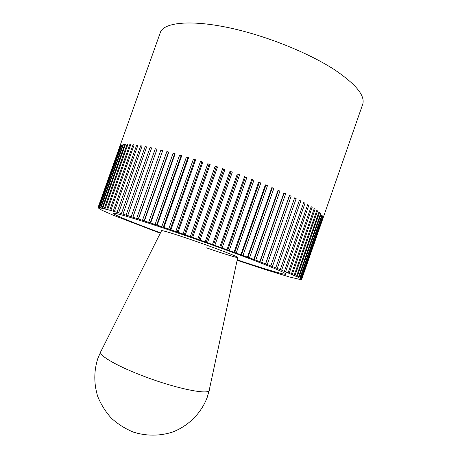 <?xml version="1.0" encoding="UTF-8"?>
<svg xmlns="http://www.w3.org/2000/svg" width="458" height="458" viewBox="0 0 458 458"><rect width="100%" height="100%" fill="white"/><g stroke="black" fill="none" stroke-linecap="round" stroke-linejoin="round"><path stroke-width="0.69" d="M98.001 207.726L120.03 145.988L98.075 207.68L99.077 208.075L97.972 207.772L160.151 33.045C163.26 20.833 198.915 18.744 247.377 32.295C279.174 41.077 312.505 55.498 334.26 69.553C355.981 84.238 365.455 95.842 362.679 104.361L323.062 218.054M97.972 207.772L102.077 210.331L113.744 215.403L160.283 233.242M98.378 207.617L120.74 145.352L98.584 207.611L99.523 207.989L98.075 207.68M99.18 207.657L121.473 145.003L121.88 144.86L99.523 207.697L100.394 208.058L98.584 207.611M100.411 207.846L122.91 144.613L123.454 144.528L100.897 207.938L101.693 208.27L99.523 207.697M102.088 208.19L124.782 144.39L125.469 144.35L102.707 208.333L103.422 208.642L100.897 207.938M104.201 208.693L127.095 144.322L127.919 144.339L104.962 208.888L105.598 209.169L102.707 208.333M106.76 209.358L129.849 144.43L130.811 144.499L107.664 209.604L108.208 209.856L104.962 208.888M109.765 210.188L133.038 144.705L134.142 144.825L110.807 210.48L111.254 210.697L107.664 209.604M113.206 211.172L136.661 145.157L137.898 145.335L114.386 211.516L114.735 211.705L110.807 210.48M117.082 212.317L140.715 145.781L142.083 146.022L118.645 212.861L114.386 211.516M121.381 213.623L145.18 146.589L146.68 146.881L122.967 214.178L118.399 212.712M126.093 215.077L150.047 147.573L151.667 147.923L127.69 215.649L122.83 214.069M131.194 216.686L155.296 148.736L157.031 149.136L132.889 217.229L127.668 215.575M136.667 218.437L160.901 150.064L162.75 150.522L138.476 219.021L132.889 217.229M142.49 220.327L166.849 151.569L168.796 152.079L144.402 220.951L138.476 219.021M148.632 222.342L173.101 153.23L175.145 153.791L150.642 223.006L144.402 220.951M155.073 224.477L179.633 155.05L181.757 155.663L157.163 225.176L150.642 223.006M161.766 226.721L186.412 157.02L188.599 157.672L163.935 227.454L157.163 225.176M168.681 229.063L193.391 159.126L195.64 159.825L170.914 229.819L163.935 227.454M183.023 233.975L207.812 163.712L210.136 164.474L209.111 164.325L184.362 234.49L170.914 229.819M175.78 231.485L200.541 161.359L202.831 162.092L178.059 232.263M160.495 232.83C133.49 222.828 113.057 214.527 113.464 213.382C112.983 211.871 140.451 220.098 180.801 233.969C207.153 243.015 235.893 253.4 255.896 261.077C276.082 268.875 286.136 273.243 286.067 274.165C285.666 275.31 264.541 268.978 237.227 259.852C264.541 268.978 285.666 275.31 286.067 274.165C286.136 273.243 276.082 268.875 255.896 261.077C235.893 253.4 207.153 243.015 180.801 233.969C140.451 220.098 112.983 211.871 113.464 213.382C113.057 214.527 133.49 222.828 160.495 232.83M210.136 164.474L185.341 234.777L184.362 234.49M207.812 163.712L209.111 164.325M237.13 260.304L266.184 269.871L289.387 276.953L300.78 279.649L301.261 279.655L300.316 279.288L301.627 279.54L300.603 279.151L301.587 279.288L300.488 278.87L301.484 279.174L298.404 277.353L280.296 269.607L255.759 260.133L185.341 234.777M190.368 236.523L215.174 166.157L217.516 166.952L192.704 237.336M217.516 166.952L216.394 166.758L191.627 237.015M215.174 166.157L216.394 166.758M197.764 239.11L222.571 168.699L224.918 169.517L200.117 239.935M224.918 169.517L223.71 169.277L198.949 239.574M222.571 168.699L223.71 169.277M205.178 241.721L229.968 171.303L232.298 172.145L207.526 242.551M232.298 172.145L231.015 171.864L206.272 242.156M229.968 171.303L231.015 171.864M212.564 244.343L237.313 173.971L239.626 174.824L214.888 245.173M239.626 174.824L238.263 174.509L213.56 244.749M237.313 173.971L238.263 174.509M219.869 246.954L244.566 176.679L246.839 177.538L222.159 247.778M246.839 177.538L245.419 177.189L220.767 247.331M244.566 176.679L245.419 177.189M227.054 249.547L251.688 179.41L253.909 180.275L229.303 250.36M253.909 180.275L252.432 179.891L227.849 249.891M251.688 179.41L252.432 179.891M234.084 252.106L258.638 182.147L260.797 183.011L236.271 252.902M260.797 183.011L259.268 182.593L234.765 252.41M258.638 182.147L259.268 182.593M240.914 254.608L265.365 184.877L267.449 185.736L243.026 255.387M267.449 185.736L265.886 185.29L241.486 254.871M265.365 184.877L265.886 185.29M247.503 257.047L271.846 187.585L273.844 188.433L249.536 257.802M273.844 188.433L272.247 187.963L247.961 257.27M271.846 187.585L272.247 187.963M253.824 259.405L278.04 190.253L279.935 191.083L255.759 260.133M279.935 191.083L278.327 190.591L254.161 259.589M278.04 190.253L278.327 190.591M259.835 261.673L283.914 192.864L285.706 193.677L261.667 262.365M285.706 193.677L284.086 193.167L260.058 261.816M283.914 192.864L284.086 193.167M265.514 263.831L289.445 195.411L291.122 196.201L267.237 264.495M291.122 196.201L289.502 195.675L265.623 263.94M270.827 265.886L294.603 197.879L296.16 198.64L272.436 266.51M296.16 198.64L294.546 198.096L270.821 265.949M275.762 267.81L299.372 200.249L300.797 200.982L277.245 268.394M300.797 200.982L299.297 200.461M280.296 269.607L303.728 202.516L305.017 203.215L281.641 270.151M305.017 203.215L303.654 202.728M284.407 271.268L307.656 204.674L308.812 205.333L285.62 271.766M308.812 205.333L307.587 204.881M288.093 272.785L311.154 206.707L312.167 207.325L289.17 273.237M312.167 207.325L311.079 206.919M291.34 274.159L314.205 208.608L315.075 209.186L292.273 274.56M315.075 209.186L314.131 208.819M294.139 275.378L316.81 210.377L317.537 210.909L294.935 275.733M317.537 210.909L316.736 210.588M296.492 276.443L318.963 212.002L319.552 212.483L297.145 276.746M319.552 212.483L318.888 212.22M298.404 277.353L320.669 213.48L321.115 213.92L298.914 277.611M321.115 213.92L320.589 213.703M299.864 278.115L321.928 214.813L322.237 215.203L300.236 278.321M322.237 215.203L321.848 215.037M300.889 278.722L322.753 215.993L301.124 278.882M301.484 279.174L323.142 217.023L301.587 279.288M323.09 217.974L301.627 279.54M121.473 145.003L121.799 145.089M122.91 144.613L123.374 144.745M124.782 144.39L125.389 144.568M127.095 144.322L127.845 144.551M129.849 144.43L130.736 144.711M133.038 144.705L134.062 145.037M136.661 145.157L137.824 145.547M140.715 145.781L142.009 146.228M145.18 146.589L146.606 147.092M150.047 147.573L151.592 148.134M157.031 149.136L132.797 217.264M155.296 148.736L156.888 149.331M162.75 150.522L138.27 219.016M160.901 150.064L162.493 150.676M168.796 152.079L168.424 152.188L144.087 220.905M166.849 151.569L168.424 152.188M175.145 153.791L174.658 153.859L150.213 222.92M173.101 153.23L174.658 153.859M181.757 155.663L181.156 155.686L156.619 225.05M179.633 155.05L181.156 155.686M188.599 157.672L187.889 157.655L163.271 227.282M186.412 157.02L187.889 157.655M195.64 159.825L194.816 159.756L170.141 229.613M193.391 159.126L194.816 159.756M202.831 162.092L201.904 161.983L177.183 232.017M200.541 161.359L201.904 161.983M237.759 257.482C238.962 257.07 215.329 247.984 191.868 239.94C172.929 233.488 162.83 230.391 161.565 230.649C162.83 230.391 172.929 233.488 191.868 239.94C215.329 247.984 238.962 257.07 237.759 257.482C237.702 258.14 223.561 253.749 206.61 247.893M209.317 389.752C210.863 395.809 174.561 388.487 140.125 374.839C114.242 364.78 97.709 354.555 100.863 351.538L161.565 230.689M100.605 352.03L97.76 358.688C93.873 371.06 93.833 383.586 97.651 396.273C100.903 404.34 105.472 411.645 111.351 418.188C117.878 424.114 125.24 428.762 133.438 432.123C146.091 436.125 159.579 436.142 172.111 432.215C188.49 426.095 201.331 413.105 207.256 397.246L209.209 390.279M237.731 257.511L209.317 389.729"/></g></svg>
